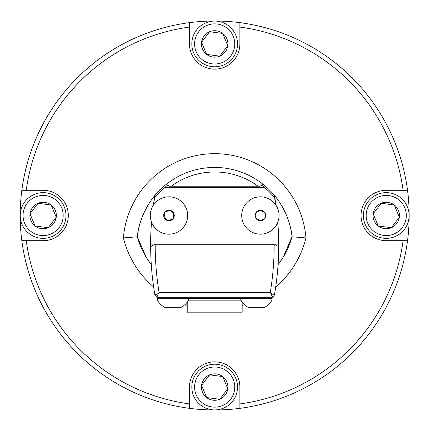 <?xml version="1.0" encoding="UTF-8"?>
<svg xmlns="http://www.w3.org/2000/svg" width="431" height="431" viewBox="0 0 431 431"><rect width="100%" height="100%" fill="white"/><g stroke="black" fill="none" stroke-linecap="round" stroke-linejoin="round"><path stroke-width="0.65" d="M264.639 307.335L248.229 307.335L264.639 307.335A17.682 17.682 0 0 0 272.042 299.987L272.042 298.688L157.32 298.688L157.32 299.987A17.682 17.682 0 0 0 164.717 307.335L181.128 307.335L164.717 307.335M272.042 299.987L240.832 299.987L240.832 298.688L188.53 298.688L188.53 299.987L157.32 299.987M275.678 204.763A293.021 293.021 0 0 0 274.547 197.549A77.795 77.795 0 0 0 264.553 187.496L164.664 187.496L167.616 185.147A77.795 77.795 0 0 0 167.153 185.502M262.064 185.502A77.795 77.795 0 0 0 261.665 185.195L264.553 187.496M151.55 222.251A293.021 293.021 0 0 0 150.548 244.091L278.663 244.091L278.674 246.683A293.021 293.021 0 0 0 278.674 246.43M171.317 186.197L258.04 186.197A73.254 73.254 0 0 0 171.317 186.197L169.232 186.197L166.323 184.301A77.795 77.795 0 0 1 274.439 195.432A293.021 293.021 0 0 1 275.953 205.167M277.801 222.267A293.021 293.021 0 0 1 274.439 295.052L270.765 293.344L272.537 297.255L156.825 297.255A77.795 77.795 0 0 1 154.918 295.052A293.021 293.021 0 0 1 150.656 246.699L153.942 244.803L155.198 244.803A288.479 288.479 0 0 0 159.131 292.714L270.232 292.714A288.479 288.479 0 0 0 274.164 244.803L275.42 244.803L278.701 246.699M154.918 195.432C155.295 194.526 139.175 213.684 137.344 236.791A80.214 80.214 0 0 0 151.297 264.666L146.184 257.242L137.344 236.791A77.795 77.795 0 0 1 166.323 184.301A77.795 77.795 0 0 0 154.918 195.432A293.021 293.021 0 0 0 153.409 205.167M155.198 244.803L274.164 244.803M274.439 295.052A77.795 77.795 0 0 1 272.537 297.255M274.439 195.432C274.062 194.526 290.187 213.684 292.019 236.791L283.178 257.242L278.06 264.666L278.017 265.351M166.323 184.301A77.795 77.795 0 0 0 137.344 236.791A80.214 80.214 0 0 0 151.297 264.666L151.346 265.351M137.344 236.791L123.406 237.912A93.985 93.985 0 0 0 153.641 286.971M275.721 286.971A93.985 93.985 0 0 0 305.956 237.912L292.019 236.791A80.214 80.214 0 0 1 278.06 264.666A80.214 80.214 0 0 0 292.019 236.791A77.795 77.795 0 0 0 263.039 184.301L260.13 186.197L258.04 186.197M270.232 292.714L270.765 293.344M156.825 297.255L158.597 293.344L154.918 295.052M158.597 293.344L159.131 292.714M235.795 35.18A22.854 22.854 0 0 1 211.707 66.595A22.854 22.854 0 0 1 196.541 30.03A22.854 22.854 0 0 1 235.795 35.18M233.219 36.247A20.074 20.074 0 0 0 198.75 31.722A20.074 20.074 0 0 0 212.068 63.836A20.074 20.074 0 0 0 233.219 36.247M222.725 33.446A13.216 13.216 0 0 0 201.573 42.216A13.216 13.216 0 0 0 219.745 56.143A13.216 13.216 0 0 0 222.725 33.446L209.617 31.727L201.573 42.216L206.638 54.425L219.745 56.143L227.783 45.654L222.725 33.446M210.086 31.786L209.617 31.727M201.864 41.839L201.573 42.216M201.665 42.432L206.638 54.425L207.106 54.484M227.498 46.031L227.783 45.654L222.811 33.666M235.795 378.31A22.854 22.854 0 0 1 211.707 409.725A22.854 22.854 0 0 1 196.541 373.16A22.854 22.854 0 0 1 235.795 378.31M233.219 379.377A20.074 20.074 0 0 0 198.75 374.851A20.074 20.074 0 0 0 212.068 406.966A20.074 20.074 0 0 0 233.219 379.377M227.783 388.784L222.725 376.575A13.216 13.216 0 0 0 201.573 385.346A13.216 13.216 0 0 0 219.745 399.273A13.216 13.216 0 0 0 222.725 376.575L209.617 374.857L201.573 385.346L206.638 397.554L219.745 399.273L227.783 388.784L222.725 376.575L222.251 376.516M201.864 384.969L201.573 385.346M201.665 385.562L206.638 397.554M219.271 399.214L219.745 399.273M407.36 206.745A22.854 22.854 0 0 1 383.272 238.16A22.854 22.854 0 0 1 368.106 201.595A22.854 22.854 0 0 1 407.36 206.745M404.784 207.812A20.074 20.074 0 0 0 370.315 203.287A20.074 20.074 0 0 0 383.633 235.401A20.074 20.074 0 0 0 404.784 207.812M399.063 217.596L399.348 217.219L394.29 205.011A13.216 13.216 0 0 0 373.138 213.781A13.216 13.216 0 0 0 391.31 227.708A13.216 13.216 0 0 0 394.29 205.011L381.182 203.292L373.138 213.781L378.202 225.989L391.31 227.708L399.348 217.219L394.29 205.011L381.182 203.292L380.896 203.669M373.138 213.781L378.202 225.989M390.836 227.649L391.31 227.708M64.23 206.745A22.854 22.854 0 0 1 40.142 238.16A22.854 22.854 0 0 1 24.976 201.595A22.854 22.854 0 0 1 64.23 206.745M61.655 207.812A20.074 20.074 0 0 0 27.185 203.287A20.074 20.074 0 0 0 40.503 235.401A20.074 20.074 0 0 0 61.655 207.812M56.219 217.219L51.16 205.011A13.216 13.216 0 0 0 30.008 213.781A13.216 13.216 0 0 0 48.18 227.708A13.216 13.216 0 0 0 51.16 205.011L38.052 203.292L30.008 213.781L35.073 225.989L48.18 227.708L56.219 217.219L51.16 205.011L38.052 203.292L37.766 203.669M30.1 213.997L35.073 225.989L48.18 227.708L48.466 227.331M189.478 22.644L189.478 43.935A25.197 25.197 0 0 0 214.681 69.138A25.197 25.197 0 0 0 239.878 43.935L239.878 22.644A194.494 194.494 0 0 0 21.825 240.697A194.494 194.494 0 0 0 407.532 240.697A194.494 194.494 0 0 0 239.878 22.644M21.825 240.697L43.116 240.697A25.197 25.197 0 0 0 68.313 215.5A25.197 25.197 0 0 0 43.116 190.303L21.825 190.303M239.878 408.356L239.878 387.065A25.197 25.197 0 0 0 214.681 361.862A25.197 25.197 0 0 0 189.478 387.065L189.478 408.356M407.532 190.303L386.246 190.303A25.197 25.197 0 0 0 361.043 215.5A25.197 25.197 0 0 0 386.246 240.697L407.532 240.697M189.478 27.078A190.098 190.098 0 0 0 26.259 190.303M26.259 240.697A190.098 190.098 0 0 0 189.478 403.922M239.878 403.922A190.098 190.098 0 0 0 403.104 240.697M403.104 190.303A190.098 190.098 0 0 0 239.878 27.078M242.152 312.168L187.21 312.168L187.21 309.97L242.152 309.97L242.152 312.168M242.152 302.088L242.152 309.97M240.924 300.154L188.439 300.154M187.21 302.088L187.21 309.97M164.664 187.496A77.795 77.795 0 0 0 154.67 197.549A293.021 293.021 0 0 0 153.495 205.032M278.663 244.091A293.021 293.021 0 0 0 277.688 222.552M150.548 244.091L150.672 248.321M164.292 217.709L164.103 217.563A5.285 5.285 0 0 0 173.192 218.684L168.322 220.747L173.192 218.684A5.285 5.285 0 0 0 173.838 213.437L173.192 218.684L173.838 213.437L169.615 210.253L173.838 213.437A5.285 5.285 0 0 0 169.615 210.253L164.75 212.316L169.615 210.253A5.285 5.285 0 0 0 164.75 212.316L164.103 217.563L164.75 212.316A5.285 5.285 0 0 0 164.103 217.563L168.133 220.602M154.056 204.251A18.678 18.678 0 0 0 166.684 234.038A18.678 18.678 0 0 0 186.165 208.205A18.678 18.678 0 0 0 154.056 204.251M260.394 210.215L255.815 212.855L255.815 218.145L260.394 220.785L264.968 218.145L264.968 212.855L260.394 210.215A5.285 5.285 0 0 0 255.815 218.145A5.285 5.285 0 0 0 264.968 218.145A5.285 5.285 0 0 0 260.394 210.215L264.968 212.855L264.968 218.145L260.394 220.785L255.815 218.145L255.815 212.855L260.394 210.215M260.394 234.178A18.678 18.678 0 0 0 276.567 206.158A18.678 18.678 0 0 0 244.215 206.158A18.678 18.678 0 0 0 260.394 234.178M292.019 236.791A77.795 77.795 0 0 0 263.039 184.301M184.926 304.652A93.985 93.985 0 0 0 187.21 305.385M242.152 305.385A93.985 93.985 0 0 0 244.431 304.652M123.406 237.912A91.571 91.571 0 0 1 214.681 153.673A91.571 91.571 0 0 1 305.956 237.912M248.229 298.252L181.128 298.252M181.128 298.688L181.128 297.255M164.717 298.688L164.717 297.255M264.639 298.688L264.639 297.255M248.229 298.688L248.229 297.255M181.128 307.335A17.682 17.682 0 0 0 188.53 299.987M240.832 299.987A17.682 17.682 0 0 0 248.229 307.335"/></g></svg>
